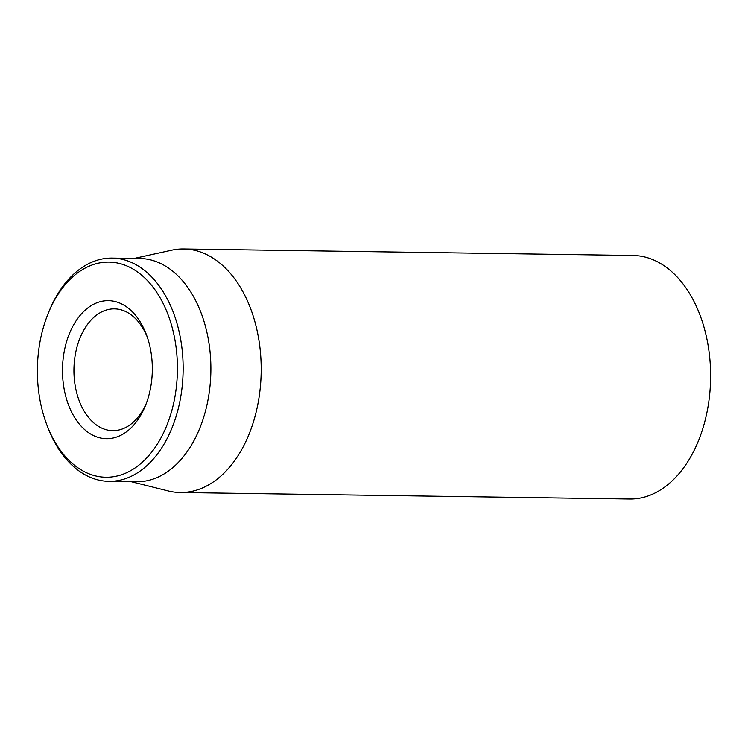 <?xml version="1.0" encoding="UTF-8"?>
<svg xmlns="http://www.w3.org/2000/svg" width="748" height="748" viewBox="0 0 748 748"><rect width="100%" height="100%" fill="white"/><g stroke="black" fill="none" stroke-linecap="round" stroke-linejoin="round"><path stroke-width="1.12" d="M180.156 492.521L629.592 499.028A121.793 79.26 -89.2 0 0 710.6 378.394A121.793 79.26 -89.2 0 0 633.117 255.479L183.681 248.972A121.793 79.26 90.8 0 1 250.066 307.185A121.793 79.26 90.8 0 1 250.384 430.792A121.793 79.26 90.8 0 1 180.156 492.521A121.793 79.26 90.8 0 1 168.207 490.95L131.087 481.665M146.225 403.611A60.897 39.625 90.8 0 1 112.686 430.652A60.897 39.625 90.8 0 1 79.494 401.536A60.897 39.625 90.8 0 1 79.335 339.742A60.897 39.625 90.8 0 1 114.444 308.868A60.897 39.625 90.8 0 1 147.197 336.871M146.019 333.655A69.012 44.908 -89.2 0 0 78.699 317.161A69.012 44.908 -89.2 0 0 77.773 422.115A69.012 44.908 -89.2 0 0 145.383 405.771A69.012 44.908 -89.2 0 0 146.412 334.674A69.012 44.908 -89.2 0 0 146.019 333.655M47.208 425.818A107.581 70.013 90.8 0 1 46.6 424.219A107.581 70.013 90.8 0 1 48.209 313.384A107.581 70.013 90.8 0 1 153.602 287.924A107.581 70.013 90.8 0 1 152.153 451.521A107.581 70.013 90.8 0 1 47.208 425.818M46.6 424.219L47.386 426.323A111.639 72.65 -89.2 0 0 48.022 427.978A111.639 72.65 -89.2 0 0 108.871 481.347A111.639 72.65 -89.2 0 0 173.237 424.752A111.639 72.65 -89.2 0 0 172.947 311.449A111.639 72.65 -89.2 0 0 112.097 258.088A111.639 72.65 -89.2 0 0 49.05 311.308L48.209 313.384M108.871 481.347L136.613 481.74A111.639 72.65 -89.2 0 0 200.978 425.154A111.639 72.65 -89.2 0 0 200.688 311.851A111.639 72.65 -89.2 0 0 139.839 258.49L112.097 258.088M134.322 258.406L171.685 250.197A121.793 79.26 90.8 0 1 183.681 248.972"/></g></svg>
